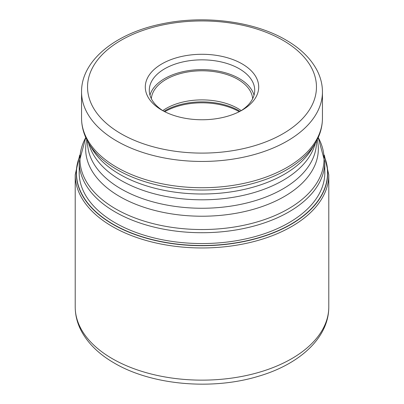 <?xml version="1.0" encoding="UTF-8"?>
<svg xmlns="http://www.w3.org/2000/svg" width="404" height="404" viewBox="0 0 404 404"><rect width="100%" height="100%" fill="white"/><g stroke="black" fill="none" stroke-linecap="round" stroke-linejoin="round"><path stroke-width="0.61" d="M79.421 157.393A125.543 72.483 180 0 0 113.231 224.291A125.543 72.483 0 0 0 262.353 236.598A125.543 72.483 0 0 0 324.579 157.393M161.903 63.872A56.706 32.739 0 0 0 161.903 110.171L161.903 110.171A56.706 32.739 0 0 0 242.097 110.171L242.097 110.171A56.706 32.739 0 0 0 242.097 63.872A56.706 32.739 0 0 0 161.903 63.872M240.632 110.984A52.712 30.431 0 0 0 254.712 90.284A52.712 30.431 0 0 0 239.274 68.761A52.712 30.431 0 0 0 164.726 68.761A52.712 30.431 0 0 0 149.288 90.284A52.712 30.431 0 0 0 163.368 110.984M149.975 95.172A52.712 30.431 180 0 1 185.82 71.099A52.712 30.431 180 0 1 239.274 78.543A52.712 30.431 180 0 1 254.025 95.172M252.657 98.692A50.712 29.28 0 0 0 237.86 79.361A50.712 29.28 0 0 0 183.694 72.755A50.712 29.28 0 0 0 151.343 98.692M162.777 110.61A50.712 29.28 180 0 1 237.86 108.469A50.712 29.28 180 0 1 241.223 110.61M324.533 156.929A125.705 72.574 180 0 1 262.847 236.638A125.705 72.574 180 0 1 113.115 224.447A125.705 72.574 180 0 1 79.467 156.929M324.791 170.761A122.836 70.917 0 0 1 250.505 237.789A122.836 70.917 0 0 1 115.14 222.781A122.836 70.917 180 0 1 79.209 170.761M75.215 306.944A126.785 73.2 0 0 0 112.347 358.701A126.785 73.2 0 0 0 250.52 374.569A126.785 73.2 0 0 0 328.785 306.944C328.906 337.8 299.465 364.373 258.373 376.291C211.979 390.486 151.616 385.133 114.332 363.09C99.222 354.399 88.249 343.743 81.396 331.113C77.31 323.377 75.25 315.322 75.215 306.944L75.215 174.765L79.694 155.131M328.785 306.944L328.785 174.765A126.785 73.2 180 0 1 250.52 242.39A126.785 73.2 180 0 1 112.347 226.523A126.785 73.2 180 0 1 75.215 174.765M324.791 174.513L324.791 161.827A122.791 70.892 180 0 1 248.99 227.326A122.791 70.892 180 0 1 115.17 211.959A122.791 70.892 180 0 1 115.13 211.933A122.791 70.892 180 0 1 79.209 161.827L79.209 174.513M79.209 161.827L85.774 137.572A122.043 70.463 0 0 0 115.66 208.873A122.043 70.463 0 0 0 115.701 208.898A122.043 70.463 0 0 0 265.554 219.226A122.043 70.463 0 0 0 318.226 137.572L324.791 161.827M317.201 139.739A116.327 67.16 180 0 1 253.914 209.166A116.327 67.16 180 0 1 119.786 196.576A116.327 67.16 180 0 1 119.746 196.551A116.327 67.16 180 0 1 86.799 139.739M87.542 141.178L87.542 142.173A114.458 66.079 0 0 0 121.069 188.9A114.458 66.079 0 0 0 121.109 188.926A114.458 66.079 0 0 0 245.829 203.217A114.458 66.079 0 0 0 316.458 142.173L316.458 141.178M315.246 143.324A114.458 66.079 180 0 1 238.017 196.455A114.458 66.079 180 0 1 121.109 180.482A114.458 66.079 180 0 1 121.069 180.457A114.458 66.079 180 0 1 88.754 143.324M88.996 143.723L92.178 148.985A116.327 67.16 0 0 0 119.746 174.331A116.327 67.16 0 0 0 119.786 174.356A116.327 67.16 0 0 0 311.822 148.985L315.004 143.723A119.7 69.109 180 0 1 117.362 169.801A119.7 69.109 180 0 1 117.317 169.781A119.7 69.109 180 0 1 88.996 143.723C84.088 135.618 81.608 127.103 81.552 118.18A120.448 69.538 0 0 0 116.791 167.327A120.448 69.538 0 0 0 116.832 167.352A120.448 69.538 0 0 0 248.091 182.426A120.448 69.538 0 0 0 322.448 118.18C322.392 127.103 319.912 135.618 315.004 143.723M322.448 118.18L322.448 91.91A120.448 69.538 180 0 1 248.091 156.156A120.448 69.538 180 0 1 116.832 141.082A120.448 69.538 180 0 1 116.771 141.047A120.448 69.538 180 0 1 81.552 91.91L81.552 118.18M121.069 133.749A114.458 66.079 180 0 1 121.008 133.714A114.458 66.079 180 0 1 121.094 40.279A114.458 66.079 180 0 1 282.931 40.294A114.458 66.079 180 0 1 282.992 40.329A114.458 66.079 180 0 1 282.906 133.764A114.458 66.079 180 0 1 121.069 133.749M163.984 111.312A52.414 30.26 180 0 1 239.017 110.721A52.414 30.26 180 0 1 239.062 110.747A52.414 30.26 180 0 1 240.016 111.312M239.239 111.711A52.712 30.431 0 0 0 239.229 111.701A52.712 30.431 0 0 0 164.761 111.711M328.785 174.765L324.306 155.131M322.448 91.91C322.422 84.451 320.604 77.23 316.989 70.251C310.711 58.413 300.359 48.329 285.926 39.996C254.182 21.316 204.419 14.898 162.418 23.791C115.908 32.977 81.214 60.388 81.552 91.91"/></g></svg>
